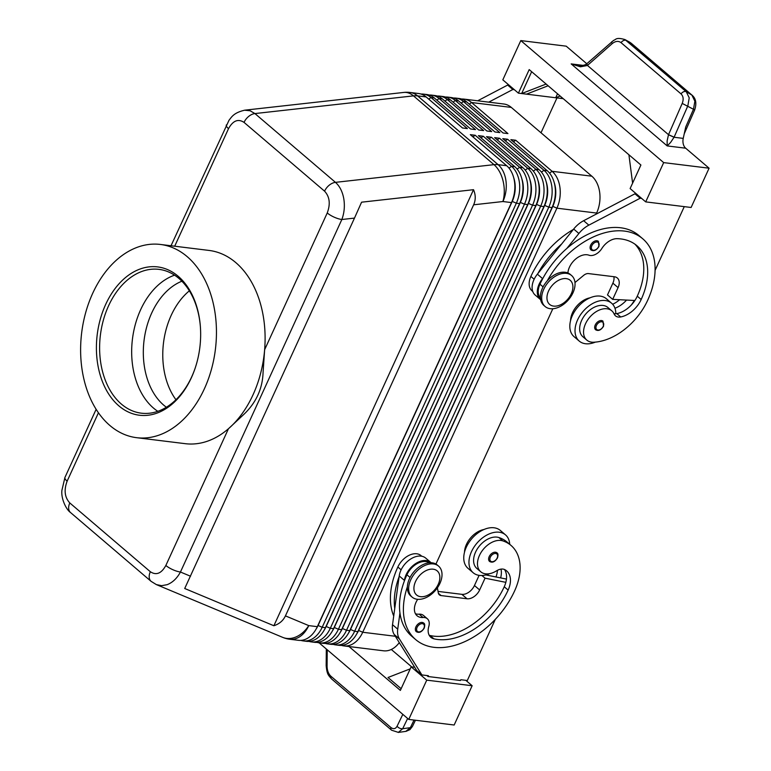 <?xml version="1.0" encoding="UTF-8"?>
<svg xmlns="http://www.w3.org/2000/svg" width="771" height="771" viewBox="0 0 771 771"><rect width="100%" height="100%" fill="white"/><g stroke="black" fill="none" stroke-linecap="round" stroke-linejoin="round"><path stroke-width="1.16" d="M166.372 407.233A67.915 47.012 97 0 1 163.731 405.16A67.915 47.012 97 0 1 144.341 338.296A67.915 47.012 97 0 1 181.879 281.213M594.47 241.256A5.657 3.71 -49.5 0 1 598.402 241.371L598.951 246.479C596.446 250.334 593.815 251.5 591.049 249.977A5.657 3.71 -49.5 0 1 590.663 245.178A5.657 3.71 -49.5 0 1 594.47 241.256M613.957 313.643A11.324 7.431 130.5 0 0 615.807 313.758A24.903 16.345 130.5 0 0 611.586 303.205A24.903 16.345 130.5 0 0 605.302 300.545A24.903 16.345 130.5 0 0 579.956 315.599A24.903 16.345 130.5 0 0 579.233 341.081A24.903 16.345 130.5 0 0 585.526 343.741A24.903 16.345 130.5 0 0 595.366 342.112M611.586 303.205L606.392 298.762A24.903 16.345 130.5 0 0 600.098 296.103A24.903 16.345 130.5 0 0 574.761 311.156A24.903 16.345 130.5 0 0 574.038 336.638L579.233 341.081M547.246 280.837A72.445 47.542 -49.5 0 1 642.812 238.837A72.445 47.542 -49.5 0 1 647.659 300.314A53.546 35.138 -49.5 0 1 593.709 342.228A19.246 12.625 -49.5 0 1 586.808 340.098A19.246 12.625 -49.5 0 1 586.664 321.565A19.246 12.625 -49.5 0 1 604.907 308.708A19.246 12.625 -49.5 0 1 611.808 310.838A19.246 12.625 -49.5 0 1 614.121 313.99A11.324 7.431 130.5 0 0 615.48 315.84A11.324 7.431 130.5 0 0 620.703 316.958A22.638 14.861 130.5 0 0 641.173 299.514A63.386 41.595 130.5 0 0 636.933 245.718A63.386 41.595 130.5 0 0 617.137 238.673A15.844 10.399 130.5 0 0 601.833 248.513A11.324 7.431 -49.5 0 1 588.938 255.191A15.844 10.399 130.5 0 0 575.667 259.037A15.844 10.399 130.5 0 0 567.899 272.963M586.808 340.098L582.915 336.773A19.246 12.625 -49.5 0 1 582.76 318.24A19.246 12.625 -49.5 0 1 601.014 305.383A19.246 12.625 -49.5 0 1 607.905 307.504L611.808 310.838M540.413 297.943A16.981 11.141 -49.5 0 1 539.295 296.324A16.981 11.141 -49.5 0 1 539.97 284.21A72.445 47.542 -49.5 0 1 543.112 277.945A72.445 47.542 -49.5 0 1 566.83 248.455A72.445 47.542 -49.5 0 1 638.918 235.512L642.812 238.837M590.008 297.837A19.246 12.625 130.5 0 0 570.559 320.601M573.345 229.469A72.445 47.542 130.5 0 0 530.872 276.442A16.981 11.141 130.5 0 0 530.207 288.556A16.981 11.141 130.5 0 0 532.009 290.85L532.761 291.486M489.18 556.643A5.657 3.71 -49.5 0 1 496.919 552.836C498.105 553.347 498.288 555.043 497.468 557.934C494.982 561.866 492.351 563.032 489.566 561.442A5.657 3.71 -49.5 0 1 489.18 561.028A5.657 3.71 -49.5 0 1 489.18 556.643M300.883 640.393A27.168 18.803 -83 0 0 303.282 640.913A27.168 18.803 -83 0 0 310 640.026A27.168 18.803 -83 0 0 322.191 627.266L516.348 203.187A27.168 18.803 -83 0 0 519.413 182.631A27.168 18.803 -83 0 0 511.549 166.314L475.177 135.253L470.32 134.655L506.682 165.717A27.168 18.803 97 0 1 514.546 182.033A27.168 18.803 97 0 1 514.739 183.835A27.168 18.803 97 0 1 512.86 199.12A27.168 18.803 97 0 1 511.491 202.59L317.324 626.669L308.757 625.609A27.168 20.056 -67.3 0 1 293.963 637.694A27.168 20.056 -67.3 0 1 282.697 637.366L156.359 584.591L161.602 585.671L167.085 584.697C172.511 582.616 176.973 578.395 180.453 572.024A11.324 3.402 -155.4 0 1 172.82 569.692A11.324 3.402 -155.4 0 1 165.852 565.471C161.409 573.508 156.234 575.6 150.335 571.735L69.804 502.952C64.677 497.391 63.791 490.134 67.135 481.162A11.324 3.402 -155.4 0 1 64.918 477.528A11.324 3.402 -155.4 0 1 64.947 477.451A11.324 3.402 -155.4 0 1 64.986 477.365M226.346 124.912A11.324 3.402 24.6 0 0 226.337 124.931A11.324 3.402 24.6 0 0 226.308 125.018A11.324 3.402 24.6 0 0 228.524 128.651C232.967 120.613 238.143 118.532 244.041 122.387A11.324 7.431 -49.5 0 1 248.705 116.402A11.324 7.431 -49.5 0 1 254.931 113.568L250.064 110.745L244.523 110.214M244.041 122.387L324.572 191.169C329.699 196.73 330.586 203.987 327.241 212.96A11.324 3.402 24.6 0 0 334.209 217.181A11.324 3.402 24.6 0 0 341.842 219.513C344.3 212.912 344.945 205.992 343.789 198.745C342.469 191.574 339.693 186.11 335.462 182.351L254.931 113.568L413.468 95.874A27.168 17.829 -49.5 0 1 415.569 95.758A27.168 17.829 -49.5 0 1 417.574 95.874L426.151 96.934L462.523 127.996L467.39 128.593L431.018 97.532A27.168 18.803 -83 0 0 423.549 94.129A27.168 18.803 -83 0 0 421.091 94.062M354.487 218.097L361.58 202.185L473.519 189.695C475.755 194.928 475.794 199.959 473.645 204.797L285.434 615.875C283.179 620.665 279.324 623.951 273.878 625.744L184.712 588.504L354.487 218.097L341.842 219.513L180.453 572.024L190.524 576.226M423.549 94.129L426.797 94.525A27.168 18.803 97 0 1 434.266 97.927L470.628 128.998L475.495 129.595L439.123 98.524A27.168 18.803 -83 0 0 431.654 95.122L434.902 95.527A27.168 18.803 97 0 1 442.371 98.929L478.743 129.991L483.61 130.588L447.238 99.526A27.168 18.803 -83 0 0 439.769 96.124L443.007 96.52A27.168 18.803 97 0 1 450.476 99.922L486.848 130.993L491.715 131.59L455.343 100.529A27.168 18.803 -83 0 0 447.874 97.117L451.122 97.522A27.168 18.803 97 0 1 458.591 100.924L494.953 131.986L499.82 132.583L463.448 101.521A27.168 18.803 -83 0 0 455.989 98.119L459.227 98.515A27.168 18.803 97 0 1 466.696 101.926L503.068 132.988L507.935 133.585L471.563 102.524A27.168 18.803 -83 0 0 464.094 99.122A27.168 18.803 -83 0 0 461.636 99.045M455.989 98.119A27.168 18.803 -83 0 0 453.521 98.052M447.874 97.117A27.168 18.803 -83 0 0 445.416 97.05M439.769 96.124A27.168 18.803 -83 0 0 437.311 96.057M431.654 95.122A27.168 18.803 -83 0 0 429.196 95.055M341.428 645.375A27.168 18.803 -83 0 0 343.827 645.905A27.168 18.803 -83 0 0 350.545 645.019A27.168 18.803 -83 0 0 362.736 632.259L556.893 208.18A27.168 18.803 -83 0 0 559.958 187.623A27.168 18.803 -83 0 0 552.094 171.307L515.722 140.245L510.865 139.647L547.227 170.709A27.168 18.803 97 0 1 555.091 187.025A27.168 18.803 97 0 1 555.284 188.828A27.168 18.803 97 0 1 553.395 204.113A27.168 18.803 97 0 1 552.026 207.582L357.869 631.661A27.168 18.803 97 0 1 345.678 644.421A27.168 18.803 97 0 1 338.97 645.308L335.722 644.913A27.168 18.803 -83 0 0 342.44 644.016A27.168 18.803 -83 0 0 354.631 631.256L548.788 207.177A27.168 18.803 -83 0 0 551.853 186.621A27.168 18.803 -83 0 0 543.989 170.304L507.617 139.243L502.75 138.645L539.122 169.707A27.168 18.803 97 0 1 546.986 186.023A27.168 18.803 97 0 1 547.169 187.825A27.168 18.803 97 0 1 545.29 203.12A27.168 18.803 97 0 1 543.921 206.58L349.764 630.659A27.168 18.803 97 0 1 337.573 643.419A27.168 18.803 97 0 1 330.855 644.315L327.617 643.91A27.168 18.803 -83 0 0 334.325 643.024A27.168 18.803 -83 0 0 346.516 630.264L540.673 206.185A27.168 18.803 -83 0 0 543.738 185.628A27.168 18.803 -83 0 0 535.874 169.312L499.512 138.25L494.645 137.643L531.017 168.714A27.168 18.803 97 0 1 538.871 185.021A27.168 18.803 97 0 1 539.064 186.833A27.168 18.803 97 0 1 537.185 202.118A27.168 18.803 97 0 1 535.816 205.587L341.649 629.666A27.168 18.803 97 0 1 329.458 642.426A27.168 18.803 97 0 1 322.75 643.313L319.502 642.918A27.168 18.803 -83 0 0 326.22 642.021A27.168 18.803 -83 0 0 338.411 629.261L532.568 205.182A27.168 18.803 -83 0 0 535.633 184.626A27.168 18.803 -83 0 0 527.769 168.309L491.397 137.248L486.53 136.65L522.902 167.712A27.168 18.803 97 0 1 530.766 184.028A27.168 18.803 97 0 1 530.959 185.83A27.168 18.803 97 0 1 529.07 201.115A27.168 18.803 97 0 1 527.701 204.585L333.544 628.664A27.168 18.803 97 0 1 321.353 641.424A27.168 18.803 97 0 1 314.635 642.31L311.397 641.915A27.168 18.803 -83 0 0 318.105 641.029A27.168 18.803 -83 0 0 330.306 628.269L524.463 204.19A27.168 18.803 -83 0 0 527.518 183.623A27.168 18.803 -83 0 0 519.664 167.317L483.292 136.245L478.425 135.648L514.797 166.709A27.168 18.803 97 0 1 522.661 183.026A27.168 18.803 97 0 1 522.844 184.828A27.168 18.803 97 0 1 520.965 200.123A27.168 18.803 97 0 1 519.596 203.583L325.439 627.671A27.168 18.803 97 0 1 313.248 640.431A27.168 18.803 97 0 1 306.53 641.318L303.282 640.913M343.827 645.905L383.563 650.801A27.168 18.803 -83 0 0 390.28 649.905A27.168 18.803 -83 0 0 399.282 642.619M356.636 634.099A23.997 16.605 -83 0 0 358.65 630.427L552.807 206.349L556.893 208.18L596.629 213.066A27.168 18.803 -83 0 0 599.693 192.509A27.168 18.803 -83 0 0 591.829 176.193L552.094 171.307L549.54 173.089M552.576 206.32L552.807 206.349A23.997 16.605 -83 0 0 555.515 188.182A23.997 16.605 -83 0 0 554.185 182.467M317.324 626.669A27.168 18.803 97 0 1 305.133 639.429A27.168 18.803 97 0 1 298.425 640.315L289.848 639.265A27.168 18.803 97 0 0 296.565 638.369A27.168 18.803 97 0 0 308.757 625.609L285.434 615.875M333.323 644.383A27.168 18.803 -83 0 0 335.722 644.913M348.521 633.097A23.997 16.605 -83 0 0 350.535 629.425L544.702 205.346A23.997 16.605 -83 0 0 547.4 187.189A23.997 16.605 -83 0 0 546.07 181.464M325.208 643.38A27.168 18.803 -83 0 0 327.617 643.91M340.416 632.095A23.997 16.605 -83 0 0 342.43 628.432L536.587 204.354A23.997 16.605 -83 0 0 539.295 186.187A23.997 16.605 -83 0 0 537.965 180.472M317.103 642.388A27.168 18.803 -83 0 0 319.502 642.918M332.311 631.102A23.997 16.605 -83 0 0 334.325 627.43L528.482 203.351A23.997 16.605 -83 0 0 531.18 185.194A23.997 16.605 -83 0 0 529.86 179.47M308.988 641.385A27.168 18.803 -83 0 0 311.397 641.915M324.196 630.1A23.997 16.605 -83 0 0 326.21 626.428L520.367 202.349A23.997 16.605 -83 0 0 523.075 184.192A23.997 16.605 -83 0 0 521.745 178.477M316.091 629.107A23.997 16.605 -83 0 0 318.105 625.435L512.262 201.356A23.997 16.605 -83 0 0 514.97 183.199A23.997 16.605 -83 0 0 513.64 177.475M439.933 583.396A20.374 13.367 -49.5 0 1 412.1 597.091A20.374 13.367 -49.5 0 1 410.741 579.802A20.374 13.367 -49.5 0 1 438.564 566.107A20.374 13.367 -49.5 0 1 439.933 583.396M438.246 584.331A15.844 10.399 -49.5 0 1 420.6 596.677A15.844 10.399 -49.5 0 1 415.54 581.536A15.844 10.399 -49.5 0 1 433.186 569.191A15.844 10.399 -49.5 0 1 438.246 584.331M411.473 596.513A20.374 13.367 -49.5 0 1 410.798 595.983A20.374 13.367 -49.5 0 1 409.44 578.693A20.374 13.367 -49.5 0 1 437.263 564.998L438.564 566.107M543.767 289.231A20.374 13.367 130.5 0 0 545.136 306.521A20.374 13.367 130.5 0 0 572.959 292.826A20.374 13.367 130.5 0 0 571.6 275.536A20.374 13.367 130.5 0 0 543.767 289.231M548.576 290.966A15.844 10.399 130.5 0 0 553.636 306.106A15.844 10.399 130.5 0 0 571.282 293.761A15.844 10.399 130.5 0 0 566.222 278.62A15.844 10.399 130.5 0 0 548.576 290.966M571.6 275.536L570.299 274.428A20.374 13.367 130.5 0 0 542.476 288.123A20.374 13.367 130.5 0 0 543.834 305.412L545.136 306.521M393.721 616.019A72.445 47.542 -49.5 0 1 397.846 567.013A16.981 11.141 -49.5 0 1 407.743 556.036A16.981 11.141 -49.5 0 1 421.033 555.602L421.785 556.238M429.351 562.791A16.981 11.141 130.5 0 0 416.832 563.803A16.981 11.141 130.5 0 0 406.934 574.78A72.445 47.542 130.5 0 0 404.312 581.103L404.409 580.39A18.109 11.883 -49.5 0 1 415.328 563.823A18.109 11.883 -49.5 0 1 430.864 562.502A18.109 11.883 -49.5 0 1 431.124 562.743M407.358 586.837A72.445 47.542 130.5 0 0 415.675 639.583A72.445 47.542 130.5 0 0 514.623 590.885A53.546 35.138 130.5 0 0 511.038 545.444A53.546 35.138 130.5 0 0 502.759 540.866A19.246 12.625 130.5 0 0 482.058 550.957A19.246 12.625 130.5 0 0 480.738 571.774A19.246 12.625 130.5 0 0 483.716 573.422A19.246 12.625 130.5 0 0 496.514 570.848A11.324 7.431 -49.5 0 1 504.976 569.73A22.638 14.861 -49.5 0 1 506.624 570.877A22.638 14.861 -49.5 0 1 508.137 590.085A63.386 41.595 -49.5 0 1 433.928 638.831A15.844 10.399 -49.5 0 1 430.835 637.299A15.844 10.399 -49.5 0 1 428.792 626.476A11.324 7.431 130.5 0 0 427.327 618.747A11.324 7.431 130.5 0 0 423.057 617.504A15.844 10.399 -49.5 0 1 417.082 615.769A15.844 10.399 -49.5 0 1 417.689 599.318M511.038 545.444L507.145 542.109A53.546 35.138 130.5 0 0 498.866 537.532A19.246 12.625 130.5 0 0 478.165 547.632A19.246 12.625 130.5 0 0 476.844 568.449L480.738 571.774M489.556 573.682A24.903 16.345 -49.5 0 1 479.456 575.407A24.903 16.345 -49.5 0 1 473.172 572.747A24.903 16.345 -49.5 0 1 473.886 547.275A24.903 16.345 -49.5 0 1 499.232 532.221A24.903 16.345 -49.5 0 1 505.516 534.881A24.903 16.345 -49.5 0 1 509.718 544.307M473.172 572.747L467.978 568.314A24.903 16.345 -49.5 0 1 468.691 542.832A24.903 16.345 -49.5 0 1 494.038 527.778A24.903 16.345 -49.5 0 1 500.321 530.438L505.516 534.881M415.926 626.852A5.657 3.71 -49.5 0 1 423.655 623.045C424.85 623.556 425.033 625.252 424.204 628.143C421.718 632.075 419.087 633.242 416.301 631.651A5.657 3.71 -49.5 0 1 415.916 631.237A5.657 3.71 -49.5 0 1 415.926 626.852M599.057 321.044A5.657 3.71 -49.5 0 1 602.98 321.17L603.539 326.268C601.033 330.123 598.402 331.299 595.636 329.776A5.657 3.71 -49.5 0 1 595.251 324.967A5.657 3.71 -49.5 0 1 599.057 321.044M580.765 65.718L571.176 63.906L580.428 66.807L587.377 65.477L612.203 43.619C615.431 41.046 618.371 40.718 621.021 42.636L681.024 93.889A4.53 2.968 -49.5 0 1 683.655 91.749A4.53 2.968 -49.5 0 1 686.267 91.739L624.944 39.572L629.685 42.183L691.915 95.122A4.53 2.968 -49.5 0 1 692.204 95.315A4.53 2.968 -49.5 0 1 692.213 95.325A4.53 2.968 -49.5 0 1 692.271 95.382M681.024 93.889C683.366 96.23 683.761 99.401 682.219 103.42L668.486 134.761L667.127 140.852L667.194 145.921L670.597 142.452L674.076 137.257L687.828 105.897L689.226 97.85L686.267 91.739L691.915 95.122L694.873 101.232L693.476 109.28L694.613 110.118L684.243 133.778M682.219 103.42L693.476 109.28L685.737 126.936L683.231 138.385A9.059 6.264 -83 0 0 683.27 144.013A9.059 6.264 -83 0 0 685.66 148.196L709.089 168.203L663.677 162.614L645.703 201.886L691.115 207.476L709.089 168.203M587.213 63.453A4.53 1.234 48.6 0 0 587.049 63.54A4.53 1.234 48.6 0 0 587.039 63.54A4.53 1.234 48.6 0 0 586.943 63.694A4.53 1.234 48.6 0 0 587.444 65.439L668.515 134.684L674.124 137.161M631.555 43.562A4.53 2.968 130.5 0 0 631.304 43.301A4.53 2.968 130.5 0 0 631.006 43.099L626.264 40.487A4.53 2.968 130.5 0 0 623.652 40.497A4.53 2.968 130.5 0 0 621.021 42.636M331.819 679.116A4.53 2.968 -49.5 0 1 331.607 678.962A4.53 2.968 -49.5 0 1 331.597 678.952A4.53 2.968 -49.5 0 1 331.424 678.779A4.53 2.968 -49.5 0 1 330.923 676.254C328.475 673.902 327.193 670.616 327.077 666.395L327.222 649.78M391.658 730.253A4.53 2.968 -49.5 0 1 391.61 730.214A4.53 2.968 -49.5 0 1 391.601 730.204A4.53 2.968 -49.5 0 1 391.427 730.031A4.53 2.968 -49.5 0 1 390.926 727.506L330.923 676.254M629.685 42.183L631.295 43.301A4.53 2.968 130.5 0 0 631.295 43.301L692.213 95.325C696.001 98.659 696.811 103.593 694.613 110.118M414.037 720.066L410.365 727.651L405.816 731.361M398.289 732.431L402.674 728.73A4.53 2.939 -154.2 0 1 399.58 728.181A4.53 2.939 -154.2 0 1 397.094 726.195C395.523 728.971 393.47 729.414 390.926 727.506M175.952 399.725A67.915 47.012 97 0 1 189.358 290.821M160.426 244.455L209.076 250.44A97.348 67.376 97 0 1 235.839 262.641A97.348 67.376 97 0 1 264.636 349.706L263.065 372.586C262.506 388.7 256.145 402.607 243.964 414.287L228.457 428.734A97.348 67.376 97 0 1 185.291 443.682L136.64 437.687A97.348 67.376 97 0 1 109.887 425.496A97.348 67.376 97 0 1 85.726 312.448A97.348 67.376 97 0 1 160.426 244.455A97.348 67.376 97 0 1 187.189 256.647A97.348 67.376 97 0 1 211.341 369.695A97.348 67.376 97 0 1 136.64 437.687M327.241 212.96L264.636 349.706A97.348 67.376 97 0 1 228.457 428.734L165.852 565.471M195.265 367.844A72.445 50.144 97 0 1 141.305 413.179A72.445 50.144 97 0 1 121.394 404.1A72.445 50.144 97 0 1 103.42 319.965A72.445 50.144 97 0 1 159.009 269.368A72.445 50.144 97 0 1 178.92 278.447A72.445 50.144 97 0 1 200.364 326.432M118.869 405.864A74.71 51.705 97 0 1 105.666 304.458A74.71 51.705 97 0 1 178.197 276.278A74.71 51.705 97 0 1 200.335 326.104A74.71 51.705 97 0 1 195.159 368.152A74.71 51.705 97 0 1 118.869 405.864M157.804 411.319A72.445 50.144 97 0 1 153.448 408.042A72.445 50.144 97 0 1 132.959 335.452A72.445 50.144 97 0 1 174.564 275.17M391.601 730.204L398.424 732.411L406.115 731.332L409.95 729.626L412.456 726.407M577.71 65.545L577.71 65.545C582.317 65.805 585.401 65.159 586.972 63.598A4.53 1.205 48.9 0 0 587.377 65.477M668.486 134.761L674.076 137.257L683.231 138.385M560.141 96.028L555.708 97.753L518.411 93.156L502.817 79.847L520.801 40.584L566.213 46.173L586.798 63.752M520.801 40.584L663.677 162.614M632.606 183.141L628.905 154.769M518.411 93.156L529.195 69.602L640.903 165.013L630.119 188.567L645.703 201.886M562.146 97.744L560.575 98.351L555.708 97.753L557.52 93.792M526.516 94.158L548.123 85.764M546.119 84.058L521.649 93.561L531.662 71.703M563.244 98.678L560.575 98.351M509.149 85.253L507.655 85.07L477.692 100.789M636.451 193.974L634.957 193.791L583.647 220.708A22.638 14.861 130.5 0 0 573.682 229.045L561.635 244.021A72.445 47.542 -49.5 0 0 537.917 273.503L561.635 244.021M454.167 725.01L408.755 719.42L426.739 680.147L472.141 685.737L454.167 725.01M319.127 642.86L408.755 719.42M391.302 649.471L411.724 666.905M465.819 680.33L472.141 685.737M414.692 667.272L411.145 666.838L400.361 690.402L349.022 646.551M401.142 688.696L388.015 677.487L410.22 668.852M411.145 666.838L426.739 680.147M426.893 675.541L428.03 676.514L460.46 680.504L460.827 679.723L467.313 680.514L495.319 619.344M428.03 676.514L428.387 675.724L421.901 674.924L399.397 638.928A22.638 14.861 -49.5 0 1 397.73 629.165L399.947 612.974A72.445 47.542 130.5 0 0 411.781 636.258A72.445 47.542 130.5 0 0 413.796 637.839M421.901 674.924L416.706 670.491L394.203 634.485A22.638 14.861 -49.5 0 1 392.526 624.722L399.214 575.947A18.109 11.883 -49.5 0 1 410.133 559.38A18.109 11.883 -49.5 0 1 425.659 558.069L430.864 562.502M438.034 591.405L461.848 594.335A11.324 7.431 130.5 0 0 474.454 585.517L479.099 575.359M485.846 574.935L506.451 579.079M437.388 587.839L438.304 592.88A6.794 4.453 130.5 0 0 439.383 594.855A6.794 4.453 130.5 0 0 441.099 595.578L467.043 598.768A11.324 7.431 130.5 0 0 479.649 589.95L485.046 578.173L481.923 575.513M485.046 578.173L505.834 582.346A22.638 14.861 -49.5 0 1 504.244 586.76A63.386 41.595 -49.5 0 1 430.035 635.497A15.844 10.399 -49.5 0 1 429.206 635.256M427.327 618.747L423.433 615.412A11.324 7.431 130.5 0 0 419.164 614.179A15.844 10.399 -49.5 0 1 415.444 613.735M404.312 581.103A72.445 47.542 130.5 0 0 399.947 612.974M399.118 576.669A72.445 47.542 130.5 0 0 394.752 608.541M501.005 569.123A22.638 14.861 -49.5 0 1 500.639 577.913M504.475 569.49A22.638 14.861 -49.5 0 1 505.834 582.346M464.499 552.277A19.246 12.625 -49.5 0 1 483.937 529.513M495.984 576.978A22.638 14.861 130.5 0 0 497.44 570.318M472.893 136.852L475.177 135.253M514.739 183.835L514.806 184.751A23.997 16.605 97 0 1 513.149 198.253L512.86 199.12M480.998 137.855L483.292 136.245M522.844 184.828L522.921 185.744A23.997 16.605 97 0 1 521.254 199.255L520.965 200.123M489.113 138.847L491.397 137.248M530.959 185.83L531.026 186.746A23.997 16.605 97 0 1 529.369 200.248L529.07 201.115M497.218 139.85L499.512 138.25M539.064 186.833L539.131 187.739A23.997 16.605 97 0 1 537.474 201.25L537.185 202.118M505.323 140.842L507.617 139.243M469.269 104.124L471.563 102.524L511.298 107.41L591.829 176.193M547.169 187.825L547.246 188.741A23.997 16.605 97 0 1 545.579 202.243L545.29 203.12M513.438 141.845L515.722 140.245M596.629 213.066L596.128 214.155M552.826 308.747L435.933 564.064M555.284 188.828L555.351 189.743A23.997 16.605 97 0 1 553.694 203.245L553.395 204.113M506.682 165.717L498.114 164.657L417.574 95.874A27.168 18.803 97 0 0 410.114 92.472L418.682 93.532A27.168 18.803 97 0 1 426.151 96.934M511.298 107.41A27.168 18.803 -83 0 0 503.829 104.008L464.094 99.122M473.519 189.695L273.878 625.744M507.655 85.07L512.85 89.503L488.747 102.148M514.344 89.696L512.85 89.503M541.011 132.785L556.98 97.907M614.959 308.246A22.638 14.861 130.5 0 0 626.563 300.073M634.331 300.468A53.546 35.138 -49.5 0 1 631.401 304.902M619.624 299.726A22.638 14.861 -49.5 0 1 612.656 304.256M615.807 313.758A11.324 7.431 130.5 0 0 616.81 313.624A22.638 14.861 130.5 0 0 634.87 300.497A22.638 14.861 130.5 0 0 637.27 296.18A63.386 41.595 130.5 0 0 634.909 244.147M613.889 276.712A11.324 7.431 -49.5 0 1 612.878 283.159L607.49 294.936L612.685 299.379L634.87 300.497M537.917 273.503L537.377 274.168A18.109 11.883 130.5 0 0 535.17 295.042L540.365 299.476A18.109 11.883 130.5 0 0 540.644 299.697M543.112 277.945L542.572 278.61A18.109 11.883 130.5 0 0 540.365 299.476M641.645 198.417L640.152 198.234L588.842 225.151A22.638 14.861 130.5 0 0 578.886 233.478L566.83 248.455M640.152 198.234L634.957 193.791M655.08 270.39L684.272 206.628M574.983 282.543L583.676 275.353A6.794 4.453 -49.5 0 1 588.514 273.589L614.468 276.779A11.324 7.431 -49.5 0 1 617.32 277.994A11.324 7.431 -49.5 0 1 618.082 287.602L612.685 299.379M591.839 245.698A4.751 3.123 -49.5 0 1 595.029 242.412A4.751 3.123 -49.5 0 1 598.537 242.72A4.751 3.123 -49.5 0 1 598.643 246.537A4.751 3.123 -49.5 0 1 593.352 250.247A4.751 3.123 -49.5 0 1 591.839 245.698M539.97 284.21L543.083 286.87M497.16 558.002A4.751 3.123 130.5 0 0 495.647 553.462A4.751 3.123 130.5 0 0 490.356 557.163A4.751 3.123 130.5 0 0 490.346 560.854A4.751 3.123 130.5 0 0 493.758 561.394A4.751 3.123 130.5 0 0 497.16 558.002M67.135 481.162L98.437 412.784M473.645 204.797L502.914 201.53A27.168 16.789 -96.4 0 0 503.068 180.973A27.168 16.789 -96.4 0 0 493.999 164.657L335.462 182.351A11.324 7.431 130.5 0 0 329.246 185.185A11.324 7.431 130.5 0 0 324.572 191.169M410.114 92.472A27.168 27.168 0 0 0 403.782 92.433A27.168 16.789 -96.4 0 1 413.468 95.874L493.999 164.657A27.168 17.829 130.5 0 1 496.1 164.541A27.168 17.829 130.5 0 1 498.114 164.657A27.168 18.803 97 0 1 505.978 180.973A27.168 18.803 97 0 1 502.914 201.53L511.491 202.59M96.134 409.324L64.947 477.442L61.911 490.317C60.909 498.664 66.239 509.698 70.575 512.561A11.324 7.431 -49.5 0 1 70.556 512.561A11.324 7.431 -49.5 0 1 68.783 509.38A11.324 7.431 -49.5 0 1 69.804 502.952M150.335 571.735A11.324 7.431 130.5 0 0 149.323 578.173A11.324 7.431 130.5 0 0 151.097 581.344A11.324 7.431 130.5 0 0 151.106 581.353A11.324 7.431 130.5 0 0 151.28 581.498M466.696 101.926L463.448 101.521L461.164 103.121M458.591 100.924L455.343 100.529L453.059 102.129M450.476 99.922L447.238 99.526L444.944 101.126M442.371 98.929L439.123 98.524L436.839 100.134M434.266 97.927L431.018 97.532L428.724 99.131M395.311 636.268L362.736 632.259L358.448 630.399M325.439 627.671L322.191 627.266L317.903 625.406M333.544 628.664L330.306 628.269L326.017 626.409M341.649 629.666L338.411 629.261L334.122 627.411M349.764 630.659L346.516 630.264L342.228 628.404M357.869 631.661L354.631 631.256L350.342 629.406M512.031 201.327L516.348 203.187L519.596 203.583M520.146 202.33L524.463 204.19L527.701 204.585M528.251 203.322L532.568 205.182L535.816 205.587M536.356 204.325L540.673 206.185L543.921 206.58M544.471 205.317L548.788 207.177L552.026 207.582M397.846 567.013L401.122 569.817M498.866 537.532L502.759 540.866M423.905 628.211A4.751 3.123 130.5 0 0 422.383 623.672A4.751 3.123 130.5 0 0 417.092 627.372A4.751 3.123 130.5 0 0 417.092 631.063A4.751 3.123 130.5 0 0 420.494 631.603A4.751 3.123 130.5 0 0 423.905 628.211M596.417 325.497A4.751 3.123 -49.5 0 1 599.616 322.201A4.751 3.123 -49.5 0 1 603.124 322.509A4.751 3.123 -49.5 0 1 603.23 326.335A4.751 3.123 -49.5 0 1 597.939 330.036A4.751 3.123 -49.5 0 1 596.417 325.497M583.107 65.381L571.176 63.906L667.194 145.921L685.66 148.196M611.846 41.692A4.53 1.234 48.6 0 0 611.808 41.721A4.53 1.234 48.6 0 0 611.702 41.875A4.53 1.234 48.6 0 0 612.203 43.619M412.524 726.253A4.53 2.939 -154.2 0 1 412.485 726.34A4.53 2.939 -154.2 0 1 410.365 727.651L402.674 728.73L407.637 718.466M412.485 726.34A4.53 2.939 -154.2 0 1 412.485 726.349L415.434 720.239M174.699 246.209L228.524 128.651M326.191 665.489A4.53 1.272 0.5 0 0 326.162 665.614A4.53 1.272 0.5 0 0 327.077 666.395M402.819 714.351L397.094 726.195M441.099 595.578L438.4 593.275M467.043 598.768L461.848 594.335M479.649 589.95L474.454 585.517M399.397 638.928L394.203 634.485M397.73 629.165L392.526 624.722M404.409 580.39L399.214 575.947M504.244 586.76L508.137 590.085M430.035 635.497L433.928 638.831M419.164 614.179L423.057 617.504M406.934 574.78L410.047 577.44M509.005 168.097L511.549 166.314L514.797 166.709M517.11 169.1L519.664 167.317L522.902 167.712M525.215 170.092L527.769 168.309L531.017 168.714M533.33 171.095L535.874 169.312L539.122 169.707M547.227 170.709L543.989 170.304L541.435 172.097M530.872 276.442L534.158 279.247M637.27 296.18L641.173 299.514M616.81 313.624L620.703 316.958M542.572 278.61L537.377 274.168M578.886 233.478L573.682 229.045M588.842 225.151L583.647 220.708M618.082 287.602L612.878 283.159M403.782 92.433L244.821 110.176C233.488 112.73 231.56 117.231 229.026 120.228L171.027 245.756M70.556 512.561L151.097 581.344L156.349 584.591M410.798 595.983L412.1 597.091M624.934 39.572C615.73 36.931 616.048 39.735 613.649 40.343L587.049 63.54M331.607 678.962L391.61 730.214M326.316 648.999L326.162 665.614C327.058 674.5 328.157 674.972 331.597 678.952M415.675 639.583L411.781 636.258M282.697 637.366A27.168 27.168 0 0 0 289.848 639.265"/></g></svg>
